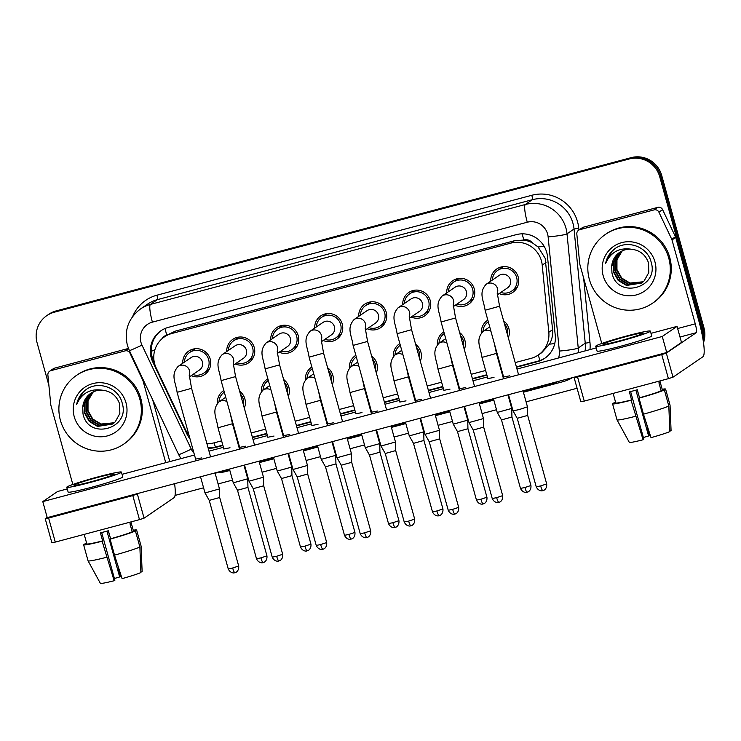 <?xml version="1.0" encoding="UTF-8"?>
<svg xmlns="http://www.w3.org/2000/svg" width="741" height="741" viewBox="0 0 741 741"><rect width="100%" height="100%" fill="white"/><g stroke="black" fill="none" stroke-linecap="round" stroke-linejoin="round"><path stroke-width="1.11" d="M239.621 391.211A14.181 13.949 55.7 0 1 244.317 408.115M283.627 379.485A14.181 13.949 55.7 0 1 288.314 396.389M327.624 367.758A14.181 13.949 55.7 0 1 332.311 384.662M371.621 356.023A14.181 13.949 55.7 0 1 376.308 372.936M415.618 344.296A14.181 13.949 55.7 0 1 420.314 361.21M459.624 332.57A14.181 13.949 55.7 0 1 464.311 349.483M503.621 320.844A14.181 13.949 55.7 0 1 508.307 337.757M208.193 371.102A14.181 13.949 55.7 0 1 206.248 371.436M182.731 363.257A14.181 13.949 55.7 0 1 210.24 359.19A14.181 13.949 55.7 0 1 191.197 375.65M252.19 359.366A14.181 13.949 55.7 0 1 250.254 359.709M226.737 351.53A14.181 13.949 55.7 0 1 254.237 347.455A14.181 13.949 55.7 0 1 235.193 363.924M296.187 347.64A14.181 13.949 55.7 0 1 294.251 347.983M270.734 339.804A14.181 13.949 55.7 0 1 298.243 335.729A14.181 13.949 55.7 0 1 279.19 352.197M340.184 335.914A14.181 13.949 55.7 0 1 338.248 336.257M314.73 328.078A14.181 13.949 55.7 0 1 342.24 324.002A14.181 13.949 55.7 0 1 323.196 340.471M384.19 324.188A14.181 13.949 55.7 0 1 382.245 324.53M358.727 316.351A14.181 13.949 55.7 0 1 386.237 312.276A14.181 13.949 55.7 0 1 367.193 328.745M428.187 312.461A14.181 13.949 55.7 0 1 426.251 312.804M402.733 304.616A14.181 13.949 55.7 0 1 430.234 300.55A14.181 13.949 55.7 0 1 411.19 317.018M472.184 300.735A14.181 13.949 55.7 0 1 470.248 301.078M446.73 292.89A14.181 13.949 55.7 0 1 474.24 288.823A14.181 13.949 55.7 0 1 455.187 305.292M516.181 289.009A14.181 13.949 55.7 0 1 514.245 289.342M490.727 281.163A14.181 13.949 55.7 0 1 518.237 277.097A14.181 13.949 55.7 0 1 499.193 293.566M515.199 362.59L530.871 358.412A25.018 24.61 -124.3 0 0 538.299 355.013L541.754 352.651L549.479 344.157C551.989 339.647 553.018 334.83 552.582 329.708L545.163 258.285L538.077 246.957L532.464 242.918A8.336 8.207 -124.3 0 0 523.794 239.973A25.018 4.224 -104.9 0 1 522.229 233.832M539.985 360.515A25.018 4.224 -104.9 0 1 538.272 355.032A25.018 24.61 -124.3 0 0 548.822 332.274L542.227 265.111A25.018 24.61 -124.3 0 0 510.929 243.113L171.829 333.496A25.018 24.61 -124.3 0 0 156.203 367.999L185.204 429.187A25.018 24.61 -124.3 0 0 188.909 434.893M523.794 239.973L523.378 240.084A25.018 24.61 55.7 0 1 532.464 242.918M523.378 240.084L514.384 240.76L175.284 331.144L167.17 335.034M206.915 443.627A25.018 24.61 -124.3 0 0 214.177 442.822L221.624 440.839M236.129 436.968L236.694 436.82M251.199 432.957L265.63 429.113M280.126 425.241L280.7 425.093M295.205 421.231L309.627 417.387M324.132 413.515L324.697 413.367M339.202 409.504L353.624 405.66M368.129 401.789L368.694 401.641M383.199 397.769L397.621 393.925M412.126 390.062L412.691 389.914M427.196 386.042L441.617 382.199M456.123 378.336L456.697 378.188M471.202 374.316L485.624 370.472M500.129 366.61L500.694 366.462M437.385 344.667A14.181 13.949 55.7 0 1 443.84 331.838M393.388 356.393A14.181 13.949 55.7 0 1 399.844 343.565M349.391 368.12A14.181 13.949 55.7 0 1 355.847 355.291M305.394 379.846A14.181 13.949 55.7 0 1 311.841 367.017M261.388 391.572A14.181 13.949 55.7 0 1 267.844 378.753M217.391 403.299A14.181 13.949 55.7 0 1 223.847 390.479M481.391 332.941A14.181 13.949 55.7 0 1 487.837 320.112M500.138 268.687A14.181 13.949 55.7 0 1 501.166 267.001M192.151 350.771A14.181 13.949 55.7 0 1 193.169 349.094M236.147 339.045A14.181 13.949 55.7 0 1 237.166 337.368M280.144 327.318A14.181 13.949 55.7 0 1 281.172 325.642M324.141 315.592A14.181 13.949 55.7 0 1 325.169 313.906M368.147 303.866A14.181 13.949 55.7 0 1 369.166 302.18M412.144 292.139A14.181 13.949 55.7 0 1 413.163 290.453M456.141 280.413A14.181 13.949 55.7 0 1 457.169 278.727M48.897 385.366L37.05 342.657A25.018 24.61 55.7 0 1 46.776 315.647L47.757 314.971A25.018 24.61 55.7 0 1 55.186 311.572L630.193 158.305A25.018 24.61 55.7 0 1 660.694 176.025L702.968 328.448A25.018 24.61 55.7 0 1 703.246 340.777A25.018 24.61 55.7 0 0 702.968 328.448L660.694 176.025A25.018 24.61 55.7 0 0 630.193 158.305L55.186 311.572A25.018 24.61 55.7 0 0 47.757 314.971L48.739 314.295A25.018 24.61 55.7 0 1 56.177 310.896L631.184 157.638A25.018 24.61 55.7 0 1 661.676 175.358L703.95 327.772A25.018 24.61 55.7 0 1 703.515 342.601M516.486 367.249L537.308 361.701A25.018 24.61 -124.3 0 0 555.259 335.562L547.506 256.645A25.018 24.61 -124.3 0 0 516.208 234.656L168.355 327.365A25.018 24.61 -124.3 0 0 152.729 361.867L186.806 433.772A25.018 24.61 -124.3 0 0 190.011 438.876M46.776 315.647A25.018 24.61 55.7 0 1 54.204 312.239L629.211 158.982A25.018 24.61 55.7 0 1 659.712 176.701L701.977 329.124A25.018 24.61 55.7 0 1 702.801 338.072M577.072 388.256L526.082 401.844M511.577 405.716L511.012 405.864M496.507 409.727L482.085 413.571M467.58 417.442L467.015 417.591M452.51 421.462L438.088 425.306M423.583 429.169L423.018 429.317M408.513 433.189L394.082 437.033M379.577 440.895L379.012 441.043M364.507 444.915L350.085 448.759M335.58 452.621L335.015 452.77M320.51 456.641L306.089 460.485M291.584 464.348L291.018 464.505M276.513 468.368L262.092 472.212M247.587 476.074L247.022 476.231M232.517 480.094L218.086 483.938M203.58 487.8L175.033 495.414M208.175 448.194A25.018 24.61 -124.3 0 0 215.779 447.397L222.921 445.498M237.426 441.636L237.991 441.479M252.496 437.616L266.917 433.772M281.423 429.91L281.988 429.752M296.493 425.89L310.914 422.046M325.419 418.183L325.984 418.026M340.49 414.163L354.92 410.319M369.426 406.448L369.991 406.3M384.496 402.437L398.917 398.593M413.422 394.721L413.987 394.573M428.493 390.711L442.914 386.867M457.419 382.995L457.984 382.847M472.489 378.984L486.911 375.141M501.416 371.269L501.981 371.121M154.323 362.497L153.711 361.2A25.018 24.61 55.7 0 1 161.427 330.44M222.809 445.119L216.77 446.73A25.018 24.61 55.7 0 1 207.962 447.425M189.066 435.467A25.018 24.61 55.7 0 1 188.362 434.235M545.228 357.959A25.018 24.61 55.7 0 1 538.299 361.034L516.384 366.869M501.879 370.741L501.314 370.889M486.809 374.751L472.387 378.595M457.882 382.467L457.317 382.615M442.812 386.478L428.381 390.322M413.876 394.193L413.311 394.342M398.806 398.213L384.384 402.057M369.879 405.92L369.314 406.068M354.809 409.94L340.388 413.784M325.883 417.646L325.318 417.794M310.812 421.666L296.391 425.51M281.886 429.372L281.321 429.521M266.816 433.392L252.394 437.236M237.889 441.099L237.315 441.256M500.833 292.445A12.504 12.31 -124.3 0 0 516.644 277.514A12.504 12.31 -124.3 0 0 492.367 280.042M497.294 294.853L507.483 287.897A7.503 7.382 -124.3 0 0 510.401 279.802A7.503 7.382 -124.3 0 0 499.026 275.504L486.115 284.312A7.503 7.382 -124.3 0 1 497.22 293.445M523.026 390.822L527.462 406.837L519.126 409.588L513.004 410.847L508.521 394.694M542.903 490.579A5.419 0.917 -104.9 0 1 542.857 490.607A5.419 0.917 -104.9 0 1 540.652 485.911L546.682 483.919L527.685 415.414L517.237 418.313L513.004 410.847M507.492 334.802A12.504 12.31 -124.3 0 0 504.436 323.798M488.31 321.798A12.504 12.31 -124.3 0 0 483.002 331.477A7.503 7.382 -124.3 0 1 490.931 331.246M489.718 326.892A7.503 7.382 -124.3 0 0 489.662 326.929L483.012 331.468C475.259 340.147 480.483 346.853 481.993 357.403L487.911 378.725M527.157 492.172A5.419 0.917 -104.9 0 1 527.11 492.2A5.419 0.917 -104.9 0 1 524.915 487.504L530.936 485.512L511.938 417.007L511.725 408.43L497.257 412.441L493.45 398.704M511.938 417.007L501.49 419.906L497.257 412.441M456.836 304.171A12.504 12.31 -124.3 0 0 472.647 289.249A12.504 12.31 -124.3 0 0 448.37 291.769M453.297 306.579L463.486 299.633A7.503 7.382 -124.3 0 0 466.404 291.528A7.503 7.382 -124.3 0 0 455.03 287.23L442.118 296.039A7.503 7.382 -124.3 0 1 453.223 305.172M498.906 502.305A5.419 0.917 -104.9 0 1 498.85 502.333A5.419 0.917 -104.9 0 1 496.655 497.637L502.685 495.646L483.678 427.14L483.465 418.563L469.007 422.574L464.524 406.42M483.678 427.14L473.24 430.03M412.83 315.898A12.504 12.31 -124.3 0 0 428.65 300.976A12.504 12.31 -124.3 0 0 404.373 303.495M409.301 318.306L419.489 311.359A7.503 7.382 -124.3 0 0 422.407 303.254A7.503 7.382 -124.3 0 0 411.023 298.956L398.121 307.765A7.503 7.382 -124.3 0 1 409.217 316.898M454.909 514.032A5.419 0.917 -104.9 0 1 454.854 514.059A5.419 0.917 -104.9 0 1 452.658 509.363L458.679 507.372L439.682 438.867L439.469 430.289L425.001 434.3L420.527 418.146M439.682 438.867L429.234 441.766L425.001 434.3M368.833 327.624A12.504 12.31 -124.3 0 0 384.653 312.702A12.504 12.31 -124.3 0 0 360.376 315.231M365.304 330.041L375.492 323.085A7.503 7.382 -124.3 0 0 378.41 314.981A7.503 7.382 -124.3 0 0 367.027 310.683L354.124 319.491A7.503 7.382 -124.3 0 1 365.22 328.624M410.903 525.767A5.419 0.917 -104.9 0 1 410.857 525.786A5.419 0.917 -104.9 0 1 408.661 521.099L414.682 519.098L395.685 450.593L395.472 442.016L381.004 446.026L376.521 429.873M395.685 450.593L385.237 453.492L381.004 446.026M324.836 339.35A12.504 12.31 -124.3 0 0 340.647 324.428A12.504 12.31 -124.3 0 0 316.37 326.957M321.298 341.768L331.486 334.812A7.503 7.382 -124.3 0 0 334.404 326.707A7.503 7.382 -124.3 0 0 323.03 322.409L310.118 331.218A7.503 7.382 -124.3 0 1 321.224 340.351M366.906 537.494A5.419 0.917 -104.9 0 1 366.86 537.512A5.419 0.917 -104.9 0 1 364.665 532.825L370.685 530.825L351.688 462.319L351.466 453.742L337.007 457.753L332.524 441.599M351.688 462.319L341.24 465.218L337.007 457.753M463.495 346.529A12.504 12.31 -124.3 0 0 460.439 335.525M444.304 333.524A12.504 12.31 -124.3 0 0 439.005 343.203A7.503 7.382 -124.3 0 1 446.925 342.972M445.721 338.618A7.503 7.382 -124.3 0 0 445.665 338.656L439.015 343.203C431.262 351.873 436.486 358.588 437.996 369.129L443.905 390.451M483.16 503.899A5.419 0.917 -104.9 0 1 483.113 503.926A5.419 0.917 -104.9 0 1 480.918 499.23L486.939 497.239L467.942 428.733L467.728 420.156L453.26 424.167L449.454 410.431M467.942 428.733L457.493 431.632L453.26 424.167M419.489 358.255A12.504 12.31 -124.3 0 0 416.442 347.251M400.307 345.25A12.504 12.31 -124.3 0 0 395.009 354.93A7.503 7.382 -124.3 0 1 402.928 354.698M401.724 350.345A7.503 7.382 -124.3 0 0 401.659 350.391L395.009 354.93C387.265 363.599 392.489 370.315 393.999 380.855L399.908 402.178M439.163 515.625A5.419 0.917 -104.9 0 1 439.107 515.653A5.419 0.917 -104.9 0 1 436.912 510.957L442.942 508.965L423.945 440.46L423.722 431.883L409.264 435.893L405.457 422.157M423.945 440.46L413.497 443.359L409.264 435.893M375.492 369.981A12.504 12.31 -124.3 0 0 372.445 358.977M356.31 356.977A12.504 12.31 -124.3 0 0 351.012 366.656A7.503 7.382 -124.3 0 1 358.931 366.425M357.727 362.071A7.503 7.382 -124.3 0 0 357.662 362.117L351.012 366.656C343.268 375.335 348.492 382.041 350.002 392.582L355.912 413.904M395.166 527.36A5.419 0.917 -104.9 0 1 395.11 527.379A5.419 0.917 -104.9 0 1 392.915 522.692L398.936 520.691L379.938 452.186L379.725 443.609L365.257 447.62L361.451 433.893M379.938 452.186L369.49 455.085L365.267 447.62M589.345 279.348A41.7 41.024 55.7 0 1 605.554 234.323A41.7 41.024 55.7 0 1 668.771 258.174A41.7 41.024 55.7 0 1 652.562 303.199A41.7 41.024 55.7 0 1 589.345 279.348M605.554 234.323L606.536 233.647A41.7 41.024 55.7 0 1 669.753 257.507A41.7 41.024 55.7 0 1 653.553 302.532L652.562 303.199M620.569 251.773L618.698 253.422L613.835 261.897L613.817 271.697L618.605 280.209L626.886 285.183L641.725 282.942M620.365 251.894L618.309 253.681L613.446 262.166L613.428 271.966L618.216 280.478L626.497 285.452L641.53 283.071L644.188 280.848L648.792 272.54L648.551 262.925C645.606 254.709 639.835 250.143 631.249 249.208C619.263 247.448 610.704 252.162 605.601 263.351C607.009 256.757 610.51 251.588 616.086 247.865L615.586 248.189M621.393 251.31L615.4 260.832L615.382 270.632L620.171 279.144L628.451 284.118L642.484 282.377M621.18 251.421L615.011 261.101L614.993 270.891L619.782 279.413L628.062 284.387L642.299 282.516M622.236 250.884L616.966 259.758L616.947 269.557L621.736 278.079L630.017 283.053L643.216 281.765M622.023 250.986L616.577 260.026L616.558 269.826L621.347 278.338L629.628 283.321L643.04 281.923M654.951 261.86A27.195 26.75 55.7 0 1 636.315 294.918A27.195 26.75 55.7 0 1 603.165 275.661A27.195 26.75 55.7 0 1 621.81 242.603A27.195 26.75 55.7 0 1 654.951 261.86M619.772 252.273L617.133 254.487L611.686 266.352L611.946 272.836C617.188 299.753 659.24 287.86 651.237 262.564C648.162 247.466 628.887 239.667 616.086 247.865M611.686 266.352A18.849 18.544 55.7 0 1 631.249 249.208M615.678 248.124L612.205 251.042L605.601 263.351M60.41 420.323A41.7 41.024 55.7 0 1 76.61 375.307A41.7 41.024 55.7 0 1 139.827 399.158A41.7 41.024 55.7 0 1 123.627 444.183A41.7 41.024 55.7 0 1 60.41 420.323M76.61 375.307L77.601 374.631A41.7 41.024 55.7 0 1 140.809 398.482A41.7 41.024 55.7 0 1 124.608 443.507L123.627 444.183M91.625 392.749L89.754 394.397L84.9 402.882L84.872 412.672L89.661 421.194L97.951 426.168L112.78 423.917M91.421 392.878L89.365 394.666L84.502 403.141L84.483 412.941L89.272 421.462L97.553 426.436L112.586 424.056L115.253 421.824L119.847 413.524L119.607 403.91C116.661 395.694 110.891 391.118 102.304 390.192C90.319 388.423 81.769 393.138 76.656 404.336C78.064 397.732 81.566 392.573 87.142 388.84L86.641 389.173M92.449 392.285L86.465 401.807L86.438 411.607L91.226 420.128L99.507 425.102L113.549 423.352M92.236 392.397L86.067 402.076L86.049 411.876L90.837 420.388L99.118 425.362L113.354 423.5M93.292 391.869L88.022 400.742L88.003 410.542L92.792 419.054L101.072 424.028L114.281 422.75M93.079 391.97L87.633 401.011L87.614 410.81L92.403 419.323L100.683 424.297L114.095 422.898M126.016 402.845A27.195 26.75 55.7 0 1 107.371 435.903A27.195 26.75 55.7 0 1 74.22 416.646A27.195 26.75 55.7 0 1 92.866 383.588A27.195 26.75 55.7 0 1 126.016 402.845M90.828 393.258L88.198 395.472L82.751 407.337L83.001 413.811C88.253 440.738 130.305 428.835 122.293 403.549C119.227 388.441 99.942 380.652 87.142 388.84M82.751 407.337A18.849 18.544 55.7 0 1 102.304 390.192M86.743 389.108L83.261 392.017L76.656 404.336M579.814 229.682A4.168 4.103 -124.3 0 0 578.573 230.247L582.269 227.728A4.168 4.103 55.7 0 1 583.51 227.163L579.814 229.682L654.071 209.888L657.767 207.369A4.168 4.103 55.7 0 1 662.602 209.638L675.44 236.75A4.168 4.103 55.7 0 1 675.699 237.426L698.958 321.307A33.354 5.632 -104.9 0 1 702.931 356.764L673.004 377.188L668.419 378.66L661.741 354.596L666.335 353.124L696.262 332.69A8.336 1.408 75.1 0 0 695.262 323.836L672.004 239.945A4.168 4.103 -124.3 0 0 671.754 239.269L658.906 212.167A4.168 4.103 -124.3 0 0 654.071 209.888M583.51 227.163L657.767 207.369M575.387 376.863L574.155 377.734L577.563 377.039L584.232 401.103L668.419 378.66M584.232 401.103L580.833 401.798L574.155 377.734M577.563 377.039L661.741 354.596M578.573 230.247A4.168 4.103 -124.3 0 0 576.822 234.045L579.74 263.796A4.168 4.103 -124.3 0 0 579.879 264.5L601.775 343.491M50.87 370.667A4.168 4.103 -124.3 0 0 49.628 371.232L53.324 368.712A4.168 4.103 55.7 0 1 54.565 368.147L50.87 370.667L125.127 350.873L128.499 348.576M54.565 368.147L128.443 348.455M152.683 399.779L169.819 461.587M174.589 483.697A33.354 5.632 -104.9 0 1 173.987 497.739L144.06 518.172L139.475 519.645L132.806 495.581L138.567 493.293M47.165 517.357L45.21 518.709L48.619 518.015L55.288 542.088L139.475 519.645M55.288 542.088L51.889 542.783L45.21 518.709M48.619 518.015L132.806 495.581M165.734 462.68L143.059 380.93A4.168 4.103 -124.3 0 0 142.809 380.253L129.962 353.142A4.168 4.103 -124.3 0 0 125.127 350.873M49.628 371.232A4.168 4.103 -124.3 0 0 47.878 375.02L50.796 404.771A4.168 4.103 -124.3 0 0 50.934 405.484L72.84 484.466M223.875 448.963L230.025 447.777M267.881 437.236L274.022 436.051M311.878 425.51L318.019 424.324M195.624 459.096L201.765 457.91M239.621 447.369L245.762 446.184M355.875 413.784L362.016 412.589M399.871 402.048L406.012 400.862M443.878 390.322L450.019 389.136M327.624 423.917L333.765 422.731M371.621 412.181L377.762 410.996M415.618 400.455L421.759 399.269M459.615 388.729L465.756 387.543M283.618 435.643L289.759 434.458M487.874 378.595L494.015 377.41M503.621 377.002L509.762 375.817M67.255 488.921L57.566 491.505L42.783 501.592L662.269 336.479L677.052 326.392L650.996 333.339M596.199 347.946L516.986 369.055M502.481 372.918L501.916 373.075M487.411 376.937L472.99 380.781M458.484 384.644L457.919 384.801M443.414 388.664L428.993 392.508M414.488 396.379L413.923 396.528M399.418 400.39L384.996 404.234M370.491 408.106L369.916 408.254M355.421 412.116L340.99 415.96M326.485 419.832L325.92 419.98M311.415 423.843L296.993 427.687M282.488 431.558L281.923 431.707M267.418 435.578L252.996 439.422M238.491 443.285L237.926 443.433M223.421 447.305L208.999 451.149M194.494 455.011L122.052 474.323M42.783 501.592L47.239 517.635L666.724 352.521L681.498 342.435L677.052 326.392M662.269 336.479L666.724 352.521M619.976 340.786A20.85 1.223 -15.5 0 0 643.142 333.117A20.85 1.223 -15.5 0 0 626.136 336.59A20.85 1.223 -15.5 0 0 602.961 344.259A20.85 1.223 -15.5 0 0 619.976 340.786M617.003 419.823A27.519 1.612 -15.5 0 0 617.003 419.851L612.557 403.799A27.519 1.612 -15.5 0 1 612.548 403.771L615.771 402.919A24.184 1.417 -15.5 0 0 631.582 399.908L629.359 391.887A24.184 1.417 -15.5 0 0 633.277 390.868A24.184 1.417 -15.5 0 0 637.297 389.766L639.529 397.787A24.184 1.417 -15.5 0 0 661.148 390.822L664.362 389.961L668.817 406.012L669.845 431.577A21.684 1.269 -15.5 0 1 651.024 437.644L643.475 414.173L639.029 398.13L639.529 397.787M638.761 395.018L637.149 389.812M615.771 402.919L613.548 394.897A24.184 1.417 -15.5 0 0 613.548 394.897L613.131 393.397M595.736 346.269L597.07 351.077A28.353 1.658 -15.5 0 0 620.198 346.362A28.353 1.658 -15.5 0 0 651.71 335.923L650.376 331.116A28.353 1.658 -15.5 0 0 627.238 335.83A28.353 1.658 -15.5 0 0 595.736 346.269A28.353 1.658 -15.5 0 0 618.865 341.545A28.353 1.658 -15.5 0 0 650.376 331.116M669.827 431.067L671.077 430.734L670.049 405.17L665.594 389.127A27.519 1.612 -15.5 0 0 665.594 389.099L662.38 389.979L660.148 381.958A24.184 1.417 -15.5 0 1 660.157 381.967L659.87 380.939M670.049 405.17A27.519 1.612 -15.5 0 0 670.049 405.16L665.594 389.099A27.519 1.612 -15.5 0 0 662.176 389.247M615.567 402.168A27.519 1.612 -15.5 0 0 613.78 402.937L613.918 403.41M615.641 402.437L613.78 402.937M612.557 403.799A27.519 1.612 -15.5 0 0 631.082 400.251L643.086 439.765L643.846 439.246L630.619 391.563M631.582 399.908L631.082 400.251M670.179 408.448L670.049 405.16A27.519 1.612 -15.5 0 0 670.04 405.142A27.519 1.612 -15.5 0 0 670.031 405.114M643.086 439.765A21.684 1.269 -15.5 0 1 629.313 442.377L617.012 419.869A27.519 1.612 -15.5 0 0 617.012 419.869A27.519 1.612 -15.5 0 0 635.537 416.294M635.898 390.155L648.607 435.986L649.366 435.476L646.773 424.417M648.607 435.986A16.682 0.973 -15.5 0 0 643.364 437.533M660.157 381.967A24.184 1.417 -15.5 0 1 658.916 382.801L661.148 390.822M639.029 398.13A27.519 1.612 -15.5 0 0 664.362 389.961M643.475 414.173A27.519 1.612 -15.5 0 0 668.817 406.012M91.032 481.77A20.85 1.223 -15.5 0 0 114.207 474.101A20.85 1.223 -15.5 0 0 97.191 477.565A20.85 1.223 -15.5 0 0 74.026 485.244A20.85 1.223 -15.5 0 0 91.032 481.77M88.059 560.798A27.519 1.612 -15.5 0 0 88.059 560.826L83.613 544.783A27.519 1.612 -15.5 0 0 83.613 544.783L86.827 543.894A24.184 1.417 -15.5 0 0 102.638 540.893L100.415 532.872A24.184 1.417 -15.5 0 0 104.333 531.843A24.184 1.417 -15.5 0 0 108.362 530.751L110.585 538.772A24.184 1.417 -15.5 0 0 132.204 531.806L135.418 530.945L139.873 546.988L140.901 572.561A21.684 1.269 -15.5 0 1 122.08 578.628L114.531 555.157L110.085 539.115L110.585 538.772M109.816 535.993L108.214 530.797M86.827 543.894L84.187 534.381M66.792 487.245L68.126 492.061A28.353 1.658 -15.5 0 0 91.263 487.346A28.353 1.658 -15.5 0 0 122.765 476.908L121.431 472.091A28.353 1.658 -15.5 0 0 98.303 476.815A28.353 1.658 -15.5 0 0 66.792 487.245A28.353 1.658 -15.5 0 0 89.93 482.53A28.353 1.658 -15.5 0 0 121.431 472.091M140.883 572.052L142.133 571.719L141.105 546.154A27.519 1.612 -15.5 0 0 141.105 546.145L136.65 530.102A27.519 1.612 -15.5 0 0 136.65 530.074L133.436 530.964L130.925 521.923M141.235 549.433L141.105 546.145A27.519 1.612 -15.5 0 0 141.096 546.117L136.65 530.074A27.519 1.612 -15.5 0 0 133.232 530.223M86.623 543.153A27.519 1.612 -15.5 0 0 84.844 543.913L84.974 544.394M86.697 543.422L84.844 543.913M83.613 544.783A27.519 1.612 -15.5 0 0 102.147 541.226L114.142 580.74L114.901 580.231L101.674 532.547M102.638 540.893L102.147 541.226M88.059 560.826A27.519 1.612 -15.5 0 0 88.068 560.854A27.519 1.612 -15.5 0 0 106.593 557.278M106.954 531.14L119.671 576.97L120.422 576.452L117.828 565.392M114.142 580.74A21.684 1.269 -15.5 0 1 100.378 583.362L88.068 560.854M119.671 576.97A16.682 0.973 -15.5 0 0 114.42 578.508M131.213 522.942A24.184 1.417 -15.5 0 1 129.981 523.785L132.204 531.806M110.085 539.115A27.519 1.612 -15.5 0 0 135.418 530.945M114.531 555.157A27.519 1.612 -15.5 0 0 139.873 546.988M280.839 351.077A12.504 12.31 -124.3 0 0 296.65 336.155A12.504 12.31 -124.3 0 0 272.373 338.683M277.301 353.494L287.489 346.538A7.503 7.382 -124.3 0 0 290.407 338.433A7.503 7.382 -124.3 0 0 279.033 334.135L266.121 342.944A7.503 7.382 -124.3 0 1 277.227 352.077M322.909 549.22A5.419 0.917 -104.9 0 1 322.854 549.238A5.419 0.917 -104.9 0 1 320.658 544.552L326.688 542.551L307.682 474.045L307.469 465.468L293.001 469.479L288.527 453.325M307.682 474.045L297.243 476.945L293.01 469.479M236.833 362.803A12.504 12.31 -124.3 0 0 252.653 347.881A12.504 12.31 -124.3 0 0 228.376 350.41M233.304 365.22L243.493 358.264A7.503 7.382 -124.3 0 0 246.41 350.16A7.503 7.382 -124.3 0 0 235.027 345.871L222.124 354.68A7.503 7.382 -124.3 0 1 233.22 363.812M278.912 560.946A5.419 0.917 -104.9 0 1 278.857 560.965A5.419 0.917 -104.9 0 1 276.662 556.278L282.682 554.277L263.685 485.781L263.472 477.195L249.004 481.215L244.53 465.052M263.685 485.781L253.237 488.671L249.004 481.215M192.836 374.538A12.504 12.31 -124.3 0 0 208.656 359.607A12.504 12.31 -124.3 0 0 184.379 362.136M189.307 376.947L199.496 369.991A7.503 7.382 -124.3 0 0 202.413 361.886A7.503 7.382 -124.3 0 0 191.03 357.597L178.127 366.406A7.503 7.382 -124.3 0 1 189.224 375.539M234.906 572.673A5.419 0.917 -104.9 0 1 234.86 572.691A5.419 0.917 -104.9 0 1 232.665 568.004L238.685 566.013L219.688 497.507L219.475 488.93L205.007 492.941L200.524 476.778M219.688 497.507L209.24 500.397L205.007 492.941M331.496 381.708A12.504 12.31 -124.3 0 0 328.439 370.704M312.313 368.712A12.504 12.31 -124.3 0 0 307.015 378.382A7.503 7.382 -124.3 0 1 314.934 378.151M313.721 373.807A7.503 7.382 -124.3 0 0 313.665 373.844L307.015 378.382C299.262 387.061 304.486 393.767 305.996 404.308L311.915 425.63M351.16 539.087A5.419 0.917 -104.9 0 1 351.114 539.105A5.419 0.917 -104.9 0 1 348.918 534.418L354.939 532.418L335.942 463.912L335.729 455.335L321.261 459.346L317.454 445.619M335.942 463.912L325.494 466.811L321.261 459.346M287.499 393.443A12.504 12.31 -124.3 0 0 284.442 382.43M268.316 380.439A12.504 12.31 -124.3 0 0 263.009 390.109A7.503 7.382 -124.3 0 1 270.928 389.886M269.724 385.533A7.503 7.382 -124.3 0 0 269.668 385.57L263.018 390.109C255.265 398.788 260.489 405.494 261.999 416.034L267.909 437.357M307.163 550.813A5.419 0.917 -104.9 0 1 307.117 550.832A5.419 0.917 -104.9 0 1 304.921 546.145L310.942 544.144L291.945 475.639L291.732 467.062L277.264 471.072L273.457 457.345M291.945 475.639L281.497 478.538L277.264 471.072M243.493 405.17A12.504 12.31 -124.3 0 0 240.445 394.156M224.31 392.165A12.504 12.31 -124.3 0 0 219.012 401.835A7.503 7.382 -124.3 0 1 226.931 401.613M225.727 397.259A7.503 7.382 -124.3 0 0 225.662 397.296L219.012 401.835C211.268 410.514 216.492 417.22 218.002 427.77L223.912 449.083M263.166 562.539A5.419 0.917 -104.9 0 1 263.111 562.558A5.419 0.917 -104.9 0 1 260.915 557.871L266.945 555.88L247.948 487.374L247.726 478.797L233.267 482.808L229.46 469.072M247.948 487.374L237.5 490.264L233.267 482.808M545.987 262.546L542.227 265.111M151.294 351.336A25.018 0.704 -25.4 0 0 154.915 349.706M167.123 335.043L166.753 335.145A8.336 8.207 -124.3 0 0 161.816 338.933M549.479 344.157A25.018 2.177 -5.6 0 0 554.759 343.555M215.436 447.045A25.018 4.224 -104.9 0 1 214.093 442.84M538.077 246.957A25.018 2.177 -5.6 0 0 544.135 246.299M166.753 335.145A25.018 4.224 -104.9 0 1 165.076 328.504M514.384 240.76L510.929 243.113M552.582 329.708L548.822 332.274M175.284 331.144L171.829 333.496M56.177 310.896L54.204 312.239M631.184 157.638L629.211 158.982M661.676 175.358L659.712 176.701M703.95 327.772L701.977 329.124M558.566 357.968A16.682 16.413 -124.3 0 0 559.344 351.067L548.136 236.888A16.682 16.413 -124.3 0 0 527.268 222.226L152.405 322.14A16.682 16.413 -124.3 0 0 141.985 345.139L191.289 449.166A16.682 16.413 -124.3 0 0 194.003 453.242M152.405 322.14A16.682 2.816 75.1 0 1 150.423 304.421L525.286 204.507A33.354 32.817 55.7 0 1 565.948 228.126A33.354 32.817 55.7 0 1 567.013 233.823L574.034 229.034A33.354 32.817 -124.3 0 0 572.969 223.337A33.354 32.817 -124.3 0 0 532.307 199.709L157.435 299.623A33.354 32.817 -124.3 0 0 147.533 304.162L140.512 308.96A33.354 32.817 55.7 0 1 150.423 304.421L157.435 299.623A4.168 0.704 -104.9 0 0 156.944 295.196L531.806 195.281A4.168 0.704 -104.9 0 1 532.307 199.709L525.286 204.507A16.682 2.816 75.1 0 0 527.268 222.226M140.512 308.96C128.415 318.195 124.034 330.273 127.359 345.195L129.379 350.604A16.682 0.472 -25.4 0 0 141.985 345.139M531.806 195.281A37.522 36.92 55.7 0 1 577.563 221.855A37.522 36.92 55.7 0 1 578.758 228.265L578.925 230.006M583.649 278.107L589.966 342.444A37.522 36.92 55.7 0 1 589.984 349.595M572.506 377.632A37.522 36.92 55.7 0 1 563.04 381.661L523.415 392.221M508.91 396.083L508.345 396.24M493.839 400.103L479.418 403.947M464.913 407.819L464.348 407.967M449.843 411.829L435.412 415.673M420.907 419.545L420.342 419.693M405.836 423.556L391.415 427.4M376.91 431.271L376.345 431.419M361.84 435.282L347.418 439.126M332.913 442.998L332.348 443.146M317.843 447.018L303.421 450.861M288.916 454.724L288.351 454.872M273.846 458.744L259.415 462.588M244.91 466.45L244.345 466.598M229.84 470.47L226.264 471.424A37.522 36.92 55.7 0 1 217.53 472.647M132.658 316.509A37.522 36.92 55.7 0 1 156.944 295.196M548.136 236.888A16.682 1.454 -5.6 0 0 567.013 233.823L578.23 348.001L585.242 343.213L574.034 229.034L578.758 228.265M559.344 351.067A16.682 1.454 -5.6 0 0 578.23 348.001A33.354 32.817 55.7 0 1 578.36 352.697M585.112 350.901A33.354 32.817 -124.3 0 0 585.242 343.213L589.966 342.444M225.959 470.405A4.168 0.704 -104.9 0 1 226.264 471.424M562.614 380.272A4.168 0.704 -104.9 0 1 563.04 381.661M129.379 350.604L178.674 454.631A16.682 0.472 -25.4 0 0 191.289 449.166M216.678 472.471A16.682 2.816 75.1 0 0 217.363 472.693L229.562 469.442M553.462 382.708A16.682 2.816 75.1 0 0 554.138 382.93L558.899 381.263M538.299 361.034L537.308 361.701M216.77 446.73L215.779 447.397M187.593 433.226L186.806 433.772M153.711 361.2L152.729 361.867M497.23 292.89L499.564 306.228L485.105 310.238C483.595 299.697 478.371 292.991 486.115 284.312M540.652 485.911L536.234 486.818L517.237 418.304M494.386 343.722L496.461 353.392L481.993 357.403M524.915 487.504L520.488 488.412L501.49 419.897M453.233 304.616L455.567 317.954L441.099 321.974C439.598 311.424 434.374 304.718 442.118 296.039M496.655 497.637L492.237 498.545L473.24 430.039L469.007 422.574M409.236 316.342L411.57 329.689L397.102 333.7C395.592 323.15 390.368 316.444 398.121 307.765M452.658 509.363L448.24 510.271L429.234 441.766M365.239 328.068L367.573 341.416L353.105 345.426C351.595 334.876 346.371 328.17 354.124 319.491M408.661 521.099L404.234 521.997L385.237 453.492M321.233 339.795L323.567 353.142L309.108 357.153C307.598 346.603 302.374 339.897 310.118 331.218M364.665 532.825L360.237 533.724L341.24 465.218M450.389 355.448L452.464 365.118L437.996 369.129M480.918 499.23L476.491 500.138L457.493 431.632M406.392 367.175L408.458 376.845L393.999 380.855M436.912 510.957L432.494 511.864L413.497 443.359M362.386 378.901L364.461 388.571L350.002 392.582M392.915 522.692L388.497 523.591L369.49 455.085M679.997 337.025L696.262 332.69M677.644 328.532L695.262 323.836M675.699 237.426L672.004 239.945M666.335 353.124L673.004 377.188M671.754 239.269L675.44 236.75M662.602 209.638L658.906 212.167M143.578 380.578L143.059 380.93M137.391 494.099L144.06 518.172M142.809 380.253L143.272 379.929M130.425 352.827L129.962 353.142M277.236 351.53L279.57 364.868L265.111 368.879C263.601 358.338 258.377 351.623 266.121 342.944M320.658 544.552L316.24 545.45L297.243 476.945M233.239 363.257L235.573 376.595L221.105 380.605C219.595 370.065 214.371 363.349 222.124 354.68M276.662 556.278L272.243 557.176L253.237 488.671M189.242 374.983L191.576 388.321L177.108 392.332C175.598 381.791 170.374 375.085 178.127 366.406M232.665 568.004L228.237 568.903L209.24 500.397M318.389 390.627L320.464 400.297L305.996 404.308M348.918 534.418L344.491 535.317L325.494 466.811M274.392 402.363L276.467 412.024L261.999 416.034M304.921 546.145L300.494 547.043L281.497 478.538M230.395 414.089L232.47 423.75L218.002 427.77M260.915 557.871L256.497 558.77L237.5 490.264M167.846 334.552L164.4 336.905M178.674 454.631L180.915 458.633M215.112 473.212L217.363 472.693M244.067 465.58L244.632 465.422M259.137 461.56L273.559 457.716M288.064 453.853L288.629 453.696M303.134 449.833L317.556 445.989M332.061 442.118L332.626 441.969M347.131 438.107L361.552 434.263M376.058 430.391L376.632 430.243M391.137 426.381L405.559 422.537M420.064 418.665L420.629 418.517M435.134 414.654L449.555 410.81M464.061 406.939L464.626 406.79M479.131 402.919L493.552 399.075M508.057 395.212L508.622 395.064M523.127 391.192L554.138 382.93M546.682 483.919C547.238 489.606 542.671 490.866 543.598 490.347L542.19 490.737C543.199 490.718 538.651 491.941 536.234 486.818M497.683 270.363L503.102 266.658M485.105 310.238L503.648 377.132M527.685 415.414L527.462 406.837M511.781 291.028L517.209 287.323M499.564 306.228L518.58 374.779M530.936 485.512C531.492 491.2 526.934 492.459 527.851 491.941L526.443 492.33C527.462 492.311 522.905 493.534 520.488 488.412M496.461 353.392L503.51 378.799M507.955 394.842L511.725 408.421M502.685 495.646C503.241 501.333 498.674 502.593 499.601 502.074L498.184 502.463C499.202 502.454 494.645 503.676 492.237 498.545M453.687 282.089L459.105 278.384M441.099 321.974L459.652 388.858M467.784 302.754L473.203 299.049M455.567 317.954L474.573 386.506M479.029 402.548L483.465 418.554M458.679 507.372C459.235 513.059 454.678 514.319 455.595 513.8L454.187 514.189C455.206 514.18 450.648 515.403 448.24 510.271M409.68 293.816L415.108 290.12M397.102 333.7L415.655 400.585M423.787 314.48L429.206 310.775M411.57 329.689L430.577 398.232M435.032 414.275L439.469 430.28M414.682 519.098C415.238 524.785 410.681 526.045 411.598 525.526L410.19 525.915C411.209 525.906 406.652 527.129 404.234 521.997M365.684 305.542L371.102 301.846M353.105 345.426L371.658 412.311M379.79 326.207L385.209 322.511M367.573 341.416L386.58 409.958M391.026 426.001L395.472 442.007M370.685 530.825C371.241 536.521 366.675 537.771 367.601 537.253L366.193 537.651C367.212 537.633 362.655 538.855 360.237 533.724M321.687 317.268L327.105 313.573M309.108 357.153L327.652 424.037M335.784 337.933L341.212 334.237M323.567 353.142L342.583 421.685M347.029 437.736L351.466 453.742M486.939 497.239C487.495 502.926 482.928 504.186 483.854 503.667L482.447 504.056C483.465 504.047 478.908 505.269 476.491 500.138M452.464 365.118L459.503 390.526M463.959 406.568L467.719 420.147M442.942 508.965C443.498 514.652 438.931 515.912 439.858 515.393L438.44 515.782C439.459 515.773 434.902 516.996 432.494 511.864M408.458 376.845L415.506 402.252M419.962 418.295L423.722 431.873M398.936 520.691C399.492 526.388 394.934 527.638 395.851 527.12L394.444 527.509C395.462 527.499 390.905 528.722 388.497 523.591M364.461 388.571L371.51 413.978M375.956 430.021L379.725 443.609M326.688 542.551C327.244 548.247 322.678 549.498 323.604 548.988L322.187 549.377C323.206 549.359 318.649 550.582 316.24 545.45M277.69 328.995L283.108 325.299M265.111 368.879L283.655 435.764M291.787 349.659L297.215 345.964M279.57 364.868L298.586 433.411M303.032 449.463L307.469 465.468M282.682 554.277C283.238 559.974 278.681 561.224 279.598 560.715L278.19 561.104C279.209 561.085 274.652 562.308 272.243 557.176M233.684 340.721L239.111 337.025M221.105 380.605L239.658 447.49M247.79 361.386L253.209 357.69M235.573 376.595L254.58 445.146M259.035 461.189L263.472 477.195M238.685 566.013C239.241 571.7 234.684 572.95 235.601 572.441L234.193 572.83C235.212 572.812 230.655 574.034 228.237 568.903M189.687 352.457L195.105 348.752M177.108 392.332L195.661 459.216M203.794 373.112L209.212 369.416M191.576 388.321L210.583 456.873M215.029 472.915L219.475 488.921M354.939 532.418C355.495 538.114 350.938 539.365 351.855 538.846L350.447 539.244C351.466 539.226 346.908 540.448 344.491 535.317M320.464 400.297L327.513 425.705M331.959 441.747L335.729 455.335M310.942 544.144C311.498 549.841 306.931 551.091 307.858 550.582L306.45 550.971C307.469 550.952 302.912 552.175 300.494 547.043M276.467 412.024L283.507 437.431M287.962 453.473L291.722 467.062M266.945 555.88C267.501 561.567 262.935 562.817 263.861 562.308L262.444 562.697C263.463 562.678 258.905 563.901 256.497 558.77M232.47 423.75L239.51 449.157M243.965 465.2L247.726 478.788"/></g></svg>
